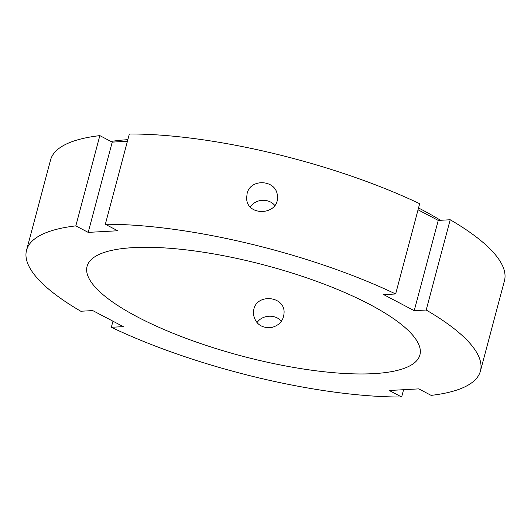 <?xml version="1.0" encoding="UTF-8"?>
<svg xmlns="http://www.w3.org/2000/svg" width="531" height="531" viewBox="0 0 531 531"><rect width="100%" height="100%" fill="white"/><g stroke="black" fill="none" stroke-linecap="round" stroke-linejoin="round"><path stroke-width="0.8" d="M247.088 193.709C250.353 177.613 277.348 179.803 277.368 196.384C279.452 215.267 246.802 217.033 246.63 198.169L247.088 193.709M274.773 205.451C268.613 197.917 255.603 198.853 250.34 206.884M281.437 321.209C275.231 313.987 262.221 314.737 257.004 322.636M253.818 309.327C257.097 293.457 284.112 295.953 284.105 312.029C283.859 320.385 279.472 325.603 270.929 327.673C260.907 328.072 255.053 323.452 253.367 313.821L253.818 309.327M414.226 310.668L438.248 220.411L450.202 219.754L426.187 310.018L414.226 310.668L383.687 294.632L395.641 293.975L419.663 203.712A234.835 63.899 -165.1 0 0 129.358 133.998L105.337 224.261L117.716 230.766L88.199 232.386L75.827 225.881A234.835 63.899 -165.1 0 0 26.55 250.247A234.835 63.899 -165.1 0 0 80.798 311.246L92.752 310.589L123.298 326.631L111.337 327.288L112.957 321.202M75.827 225.881L99.841 135.617L112.22 142.122L127.42 141.286M88.199 232.386L112.22 142.122M418.043 209.798L438.248 220.411M403.58 389.714L401.642 397.002L389.269 390.497L418.78 388.878L431.159 395.383A234.835 63.899 -165.1 0 0 480.436 371.016A234.835 63.899 -165.1 0 0 426.187 310.018M480.436 371.016L504.45 280.753A234.835 63.899 -165.1 0 0 450.202 219.754M395.641 293.975A234.835 63.899 -165.1 0 0 105.337 224.261M111.337 327.288A234.835 63.899 -165.1 0 0 401.642 397.002M99.841 135.617A234.835 63.899 -165.1 0 0 50.564 159.984L26.55 250.247M373.479 373.651A172.217 46.861 -165.1 0 0 419.915 354.914A172.217 46.861 -165.1 0 0 265.54 265.347A172.217 46.861 -165.1 0 0 87.071 266.35A172.217 46.861 -165.1 0 0 185.412 338.101A172.217 46.861 -165.1 0 0 373.479 373.651M440.518 220.285A212.918 57.939 -165.1 0 0 418.528 207.973M127.852 139.666A212.918 57.939 -165.1 0 0 110.972 141.465"/></g></svg>
